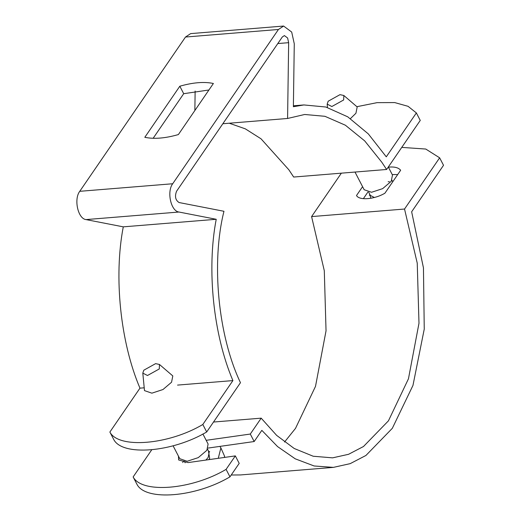 <?xml version="1.0" encoding="UTF-8"?>
<svg xmlns="http://www.w3.org/2000/svg" width="521" height="521" viewBox="0 0 521 521"><rect width="100%" height="100%" fill="white"/><g stroke="black" fill="none" stroke-linecap="round" stroke-linejoin="round"><path stroke-width="0.78" d="M278.448 29.476L283.613 26.05L291.688 32.055L294.274 43.771L293.382 106.72L303.899 104.942L325.801 107.007L347.735 116.828L368.308 133.897L386.282 156.828L416.37 112.933L420.252 120.416L386.615 169.481L381.808 162.239L364.713 140.904L345.371 125.216L324.928 116.307L304.681 114.483L287.585 118.469L288.654 42.676L287.618 37.994L284.394 35.591L282.323 36.958L176.58 191.227C174.587 196.41 175.421 200.181 179.074 202.539L223.965 211.285C211.051 262.623 218.091 335.785 240.468 382.701L206.7 431.968L202.819 424.485L232.907 380.59C213.343 334.814 206.57 269.344 216.222 219.289L178.944 212.027L85.998 219.588C77.968 218.748 73.656 199.204 79.752 191.311L185.496 37.037L278.448 29.476L172.698 183.75C166.603 191.643 170.914 211.187 178.944 212.027M206.7 431.968C172.438 452.378 122.422 456.448 113.754 439.529L109.872 432.046L139.96 388.152C120.397 342.375 113.624 276.905 123.275 226.85L85.998 219.588M283.613 26.05L190.666 33.611L185.496 37.037M386.615 169.481L293.668 177.042L288.862 169.8L261.014 138.794L245.326 128.85L229.24 123.216M194.861 110.524L195.134 91.045M232.907 380.59L177.557 385.091M143.978 387.826L139.96 388.152M123.275 226.85L216.222 219.289M287.585 118.469L222.838 123.737M416.37 112.933L408.067 106.31L394.716 102.578L377.08 102.65L357.015 106.668M109.872 432.046C118.541 448.965 168.557 444.901 202.819 424.485M179.823 86.219C192.965 82.455 204.154 81.543 213.389 83.484L178.377 134.568C165.229 138.332 154.047 139.244 144.812 137.303L179.823 86.219L183.705 93.695L208.934 89.99M153.141 138.28L183.705 93.695M133.142 476.936C141.81 493.856 191.826 489.786 226.088 469.369L229.963 476.852C195.701 497.268 145.685 501.339 137.016 484.413L133.142 476.936L151.631 449.955M284.544 442.036L295.498 428.392L315.511 386.348L326.042 330.809L324.296 270.725L311.591 216.593L341.359 173.167M333.388 467.383L314.117 465.976L295.231 458.819L277.589 446.601L261.835 430.359L254.176 441.534L250.295 434.052L261.19 418.161L276.651 435.387L294.222 448.49L313.199 456.24L332.613 457.848L348.569 454.292L363.489 446.517L388.445 420.831L408.457 378.787L418.988 323.241L417.243 263.164L404.537 209.032L439.639 157.817L443.521 165.3L411.649 211.793L423.456 267.872L424.25 329.103L412.964 385.423L392.326 428.308L365.931 455.465L350.19 463.644L333.388 467.383L240.441 474.944L231.226 475.009M439.639 157.817L425.761 149.045L401.756 147.391M404.537 209.032L311.591 216.593M388.392 167.163L389.421 167.065C394.833 166.681 398.578 167.736 400.656 170.237L384.902 193.219C374.417 199.413 359.236 200.644 356.501 195.531L362.577 186.668M226.088 469.369L235.329 455.895L188.016 462.602L178.625 459.939L178.449 456.135M206.179 440.31L250.295 434.052M213.499 422.036L261.19 418.161M397.686 174.574L393.303 174.542L397.686 174.574M392.267 174.646L393.303 174.542L392.267 174.646M363.352 198.677L367.852 192.112M208.068 448.073L254.176 441.534M182.715 462.57L183.496 461.098M229.963 476.852L239.204 463.371L235.329 455.895M331.851 106.525L327.181 104.122L328.171 101.224L339.985 94.659L343.84 95.486L343.665 99.96L331.851 106.525M354.996 172.054L364.159 189.729L371.538 192.275L382.655 188.635L391.225 181.334L392.476 175.049L388.314 167.007M350.438 118.599L355.934 113.246L357.185 106.955L343.84 95.486M155.61 363.638L159.465 364.466L159.289 368.946L147.476 375.504L142.806 373.101L143.803 370.203L155.61 363.638M142.806 373.101L144.486 390.613L151.871 393.166L162.982 389.526L171.559 382.225L172.809 375.934L159.465 364.466M173.089 445.8L179.784 458.708L187.169 461.261L198.28 457.62L206.857 450.32L208.107 444.029L202.89 433.973M219.901 446.399L220.884 447.91L218.279 458.311M288.654 42.676L277.797 43.562M172.698 183.75L79.752 191.311M368.699 192.242L370.327 195.388L374.384 197.485M369.33 195.29L369.962 194.678M370.913 198.286L369.552 193.897M205.88 460.069L208.153 457.49L209.175 452.332L207.547 449.193M224.811 457.386L224.219 455.406L224.714 457.399M208.4 450.841L209.702 458.402L208.726 459.665M208.81 451.629L209.67 451.466M303.899 104.942L293.395 105.802M327.181 104.122L327.449 107.469M388.145 181.738L389.415 181.699M392.736 181.79L391.922 180.207M224.219 455.406L220.884 447.91M185.144 462.804L184.323 461.228"/></g></svg>
